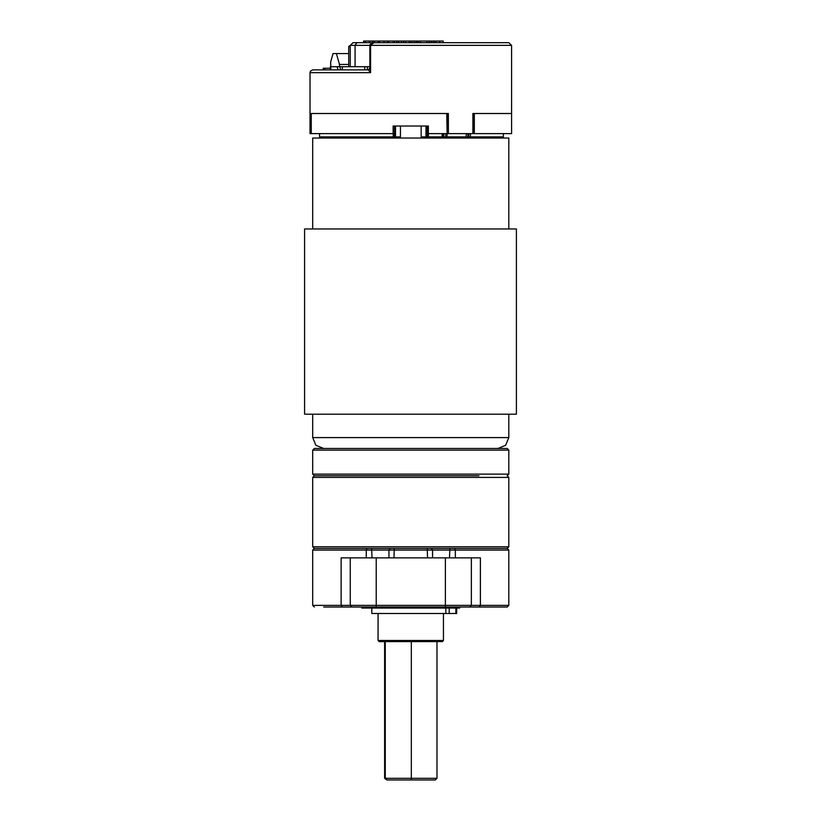 <?xml version="1.0" encoding="UTF-8"?>
<svg xmlns="http://www.w3.org/2000/svg" width="821" height="821" viewBox="0 0 821 821"><rect width="100%" height="100%" fill="white"/><g stroke="black" fill="none" stroke-linecap="round" stroke-linejoin="round"><path stroke-width="1.23" d="M480.111 477.36L312.729 477.36L312.729 546.817L508.825 546.817L508.825 477.36L480.111 477.36M508.825 546.817L507.193 548.449L508.825 550.08L455.327 550.08L454.588 548.449L507.193 548.449L314.371 548.449L366.977 548.449L366.228 550.08L312.729 550.08L312.729 605.354L376.192 605.354L376.192 606.986L352.25 606.986M478.951 475.728L314.371 475.728L478.951 475.728M456.373 606.986L482.43 606.986M352.784 606.986L342.295 606.986L341.136 605.354L341.136 557.87L376.192 557.87L376.192 605.354L508.825 605.354L507.193 606.986L376.192 606.986M342.295 606.986L323.628 606.986M339.135 606.986L365.191 606.986M455.327 557.87L455.327 550.08L366.228 550.08L366.228 557.87M394.008 557.87L394.296 548.449L427.269 548.449L427.546 557.87M376.192 557.87L480.429 557.87L480.429 605.354L479.269 606.986M443.463 640.503L442.375 641.591L379.189 641.591L378.101 640.503L443.463 640.503L443.463 613.523M312.729 450.124L314.371 448.492L507.193 448.492L508.825 450.124L312.729 450.124L312.729 474.097L508.825 474.097L508.825 450.124M361.753 606.986L361.753 608.074L459.801 608.074L459.801 606.986M455.85 608.074L455.85 613.523L456.692 613.523L456.692 608.074M455.85 613.523L445.824 613.523L445.824 608.074L445.824 613.523L371.831 613.523L371.831 608.074M319.605 136.922L319.615 133.649L319.605 136.922L320.693 138.01L319.605 136.922L394.439 136.922L394.439 126.024L394.439 133.649L393.156 133.649L393.156 126.024L428.398 126.024L428.398 133.649L427.125 133.649L427.125 126.024M447.158 133.649L446.737 113.493L311.272 113.493L311.262 133.649L393.156 133.649L393.351 138.01L394.439 136.922L395.527 136.922L395.527 138.01M474.322 133.649L473.101 133.649L473.101 113.493L511.555 113.493L511.555 133.649L474.322 133.649L474.322 113.493L511.555 113.493L511.555 45.412L369.902 45.412L370.076 44.601L371.667 43.113L373.832 42.682L508.825 42.682L511.555 45.412M421.132 136.922L428.418 136.922L428.398 133.649L446.737 133.649M508.825 228.977L508.825 138.01L312.729 138.01L312.729 228.977M516.44 414.174L304.56 414.174L304.56 228.977L516.44 228.977L516.44 414.174L516.44 228.977M330.381 69.918L330.381 66.655L337.021 66.655L338.18 69.918M459.801 42.682L443.268 42.682L443.268 41.05L363.58 41.05L363.58 42.682L352.979 42.682L402.423 42.682M370.22 67.209L370.558 72.648L310.01 72.648L310.451 71.15L312.729 69.918L368.506 69.918M311.262 113.493L311.262 133.649L310.01 133.649L310.01 72.648M473.101 133.649L447.271 133.649L446.747 138.01L445.813 136.922L467.878 136.922L468.822 138.01M448.399 133.649L448.399 113.493L311.005 113.493L311.005 133.649M363.58 42.682L362.205 42.682M445.372 557.87L445.372 606.986M467.878 133.649L467.878 136.922L503.386 136.922L502.288 138.01M427.125 133.649L427.125 136.922L428.213 138.01L428.418 136.922L442.847 136.922M426.027 126.024L426.027 138.01M442.283 133.649L441.914 138.01L443.001 136.922L444.766 138.01M508.825 414.174L508.825 437.603L312.729 437.603L315.921 445.3L323.628 448.492M373.873 42.682L370.558 45.412L370.558 72.648L368.362 69.929L369.902 68.246L369.902 45.412L350.259 45.412L352.979 42.682M508.825 437.603L505.633 445.3L497.937 448.492M312.729 605.354L314.371 606.986M350.249 557.87L350.249 605.354L351.881 606.986M312.729 546.817L314.371 548.449L312.729 550.08M469.674 606.986L471.316 605.354L471.316 557.87M411.362 641.591L411.362 778.318L436.946 778.318L435.294 779.95L386.824 779.95L385.203 778.318L411.362 778.318L411.331 779.95M436.946 641.591L436.946 778.318M384.618 641.591L384.618 778.318L385.203 778.318L385.203 641.591M386.824 779.95L384.618 778.318M394.439 133.649L394.439 136.922L393.351 138.01M350.259 66.655L350.259 45.412L348.689 46.499L350.259 46.499M348.689 66.655L348.689 46.499M348.689 64.469L339.525 64.469L339.525 66.655M339.525 64.469L336.446 53.581L332.977 53.581L330.668 62.078L330.853 69.918M348.689 53.581L336.446 53.581M421.132 126.024L421.132 138.01M400.432 126.024L400.432 138.01M312.729 414.174L312.729 437.603M342.408 69.918L342.408 66.655L339.904 66.655L339.904 67.199M339.904 66.655L337.021 66.655M367.449 69.918L367.449 66.655L364.75 66.655L364.75 69.918M369.07 69.693L369.902 67.332M340.869 69.918L339.72 66.655M369.902 66.655L367.449 66.655M342.408 66.655L364.75 66.655M323.238 69.918L323.238 68.287L330.381 68.287M324.829 68.287L324.829 69.918M439.563 41.05L439.563 42.682M439.81 41.05L439.81 42.682M434.052 42.682L434.093 41.05M435.92 42.682L435.92 41.05L435.961 42.682M431.63 41.05L431.63 42.682M431.056 41.05L431.056 42.682M429.28 41.05L429.28 42.682M429.034 41.05L429.034 42.682M433.683 41.05L433.683 42.682M431.877 41.05L431.877 42.682M426.735 41.05L427.218 42.682M420.547 41.05L420.547 42.682M416.729 41.05L416.729 42.682L416.114 42.682L416.114 41.05M414.143 41.05L414.143 42.682M411.793 41.05L411.793 42.682M411.054 41.05L411.054 42.682M409.32 41.05L409.32 42.682L405.738 42.682L405.738 41.05M416.822 41.05L416.822 42.682M417.068 41.05L417.068 42.682M394.152 41.05L394.152 42.682M396.984 41.05L396.984 42.682M396.738 41.05L396.738 42.682M394.398 41.05L394.398 42.682M403.532 41.05L403.532 42.682M387.276 41.05L387.276 42.682M384.197 41.05L384.197 42.682M383.951 41.05L383.951 42.682M379.507 41.05L379.507 42.682M379.261 41.05L379.261 42.682M387.594 41.05L388.076 42.682M374.355 41.05L374.355 42.682M372.837 41.05L372.837 42.682M365.519 41.05L365.519 42.682M363.836 41.05L363.836 42.682M372.59 41.05L372.59 42.682M369.717 41.05L369.717 42.682M369.471 41.05L369.471 42.682M472.927 133.649L472.927 113.493M431.271 548.449L432.554 550.08L432.554 557.87M449.539 557.87L449.949 548.449M390.283 548.449L389 550.08L389 557.87M371.605 548.449L372.026 557.87M449.19 608.074L449.19 613.523M470.443 133.649L470.443 136.922L469.745 138.01L468.801 136.922L468.801 133.649M466.39 133.649L465.846 138.01M443.822 133.649L443.822 136.922L445.813 136.922L445.813 133.649M395.527 126.024L395.527 136.922L400.432 136.922M355.041 66.655L355.041 45.412L356.971 42.682M508.825 474.097L507.193 475.728L508.825 477.36M312.729 474.097L314.371 475.728L312.729 477.36M508.825 550.08L508.825 605.354M378.101 640.503L378.101 613.523M443.001 133.649L443.001 136.922M447.271 113.493L447.271 133.649M503.386 133.649L503.386 136.922M418.607 42.682L418.607 41.05M403.809 42.682L403.809 41.05M393.403 42.682L393.403 41.05M401.438 42.682L401.438 41.05M398.708 42.682L398.708 41.05M388.785 42.682L388.785 41.05M378.204 42.682L378.204 41.05"/></g></svg>
